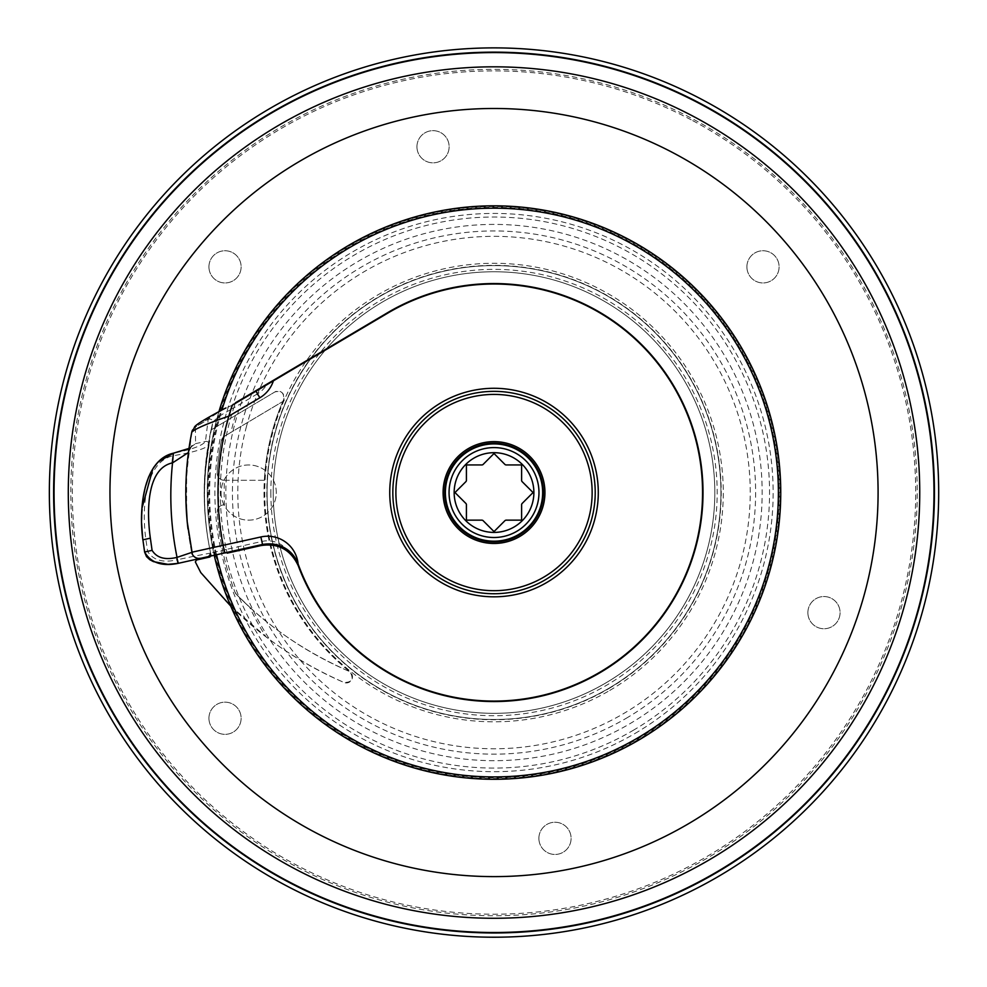 <?xml version="1.0" encoding="UTF-8"?>
<svg xmlns="http://www.w3.org/2000/svg" width="987" height="987" viewBox="0 0 987 987"><rect width="100%" height="100%" fill="white"/><g stroke="black" fill="none" stroke-linecap="round" stroke-linejoin="round"><path stroke-width="0.74" stroke-dasharray="4.93 3.7" d="M494.018 713.354A220.804 220.804 0 0 0 685.237 382.154A220.804 220.804 0 0 0 302.799 382.154A220.804 220.804 0 0 0 494.018 713.354A220.804 220.804 0 0 1 302.799 382.154A220.804 220.804 0 0 1 685.237 382.154A220.804 220.804 0 0 1 494.018 713.354M270.857 492.55A223.161 223.161 0 0 0 606.672 685.2A223.161 223.161 0 0 0 605.068 298.975A223.161 223.161 0 0 0 270.857 492.55M280.431 436.587A220.804 220.804 0 0 1 649.286 335.555A220.804 220.804 0 0 1 552.35 705.508A220.804 220.804 0 0 1 280.431 436.587A220.804 220.804 0 0 1 649.286 335.555A220.804 220.804 0 0 1 552.35 705.508A220.804 220.804 0 0 1 280.431 436.587A220.804 220.804 0 0 1 649.286 335.555A220.804 220.804 0 0 1 552.35 705.508A220.804 220.804 0 0 1 280.431 436.587M208.936 718.252A16.1 16.1 0 0 0 233.08 732.194A16.1 16.1 0 0 0 233.08 704.311A16.1 16.1 0 0 0 208.936 718.252A16.1 16.1 0 0 0 233.08 732.194A16.1 16.1 0 0 0 233.08 704.311A16.1 16.1 0 0 0 208.936 718.252M807.872 612.643A16.1 16.1 0 0 0 832.029 626.585A16.1 16.1 0 0 0 832.029 598.702A16.1 16.1 0 0 0 807.872 612.643A16.1 16.1 0 0 0 832.029 626.585A16.1 16.1 0 0 0 832.029 598.702A16.1 16.1 0 0 0 807.872 612.643M416.946 146.755A16.1 16.1 0 0 0 441.09 160.696A16.1 16.1 0 0 0 441.09 132.813A16.1 16.1 0 0 0 416.946 146.755A16.1 16.1 0 0 0 441.09 160.696A16.1 16.1 0 0 0 441.09 132.813A16.1 16.1 0 0 0 416.946 146.755M208.936 266.848A16.1 16.1 0 0 0 233.08 280.789A16.1 16.1 0 0 0 233.08 252.906A16.1 16.1 0 0 0 208.936 266.848A16.1 16.1 0 0 0 233.08 280.789A16.1 16.1 0 0 0 233.08 252.906A16.1 16.1 0 0 0 208.936 266.848M746.9 266.848A16.1 16.1 0 0 0 771.057 280.789A16.1 16.1 0 0 0 771.057 252.906A16.1 16.1 0 0 0 746.9 266.848A16.1 16.1 0 0 0 771.057 280.789A16.1 16.1 0 0 0 771.057 252.906A16.1 16.1 0 0 0 746.9 266.848M538.89 838.358A16.1 16.1 0 0 0 563.046 852.299A16.1 16.1 0 0 0 563.046 824.404A16.1 16.1 0 0 0 538.89 838.358A16.1 16.1 0 0 0 563.046 852.299A16.1 16.1 0 0 0 563.046 824.404A16.1 16.1 0 0 0 538.89 838.358M221.088 492.55A27.599 27.599 0 0 0 262.48 516.46A27.599 27.599 0 0 0 262.48 468.652A27.599 27.599 0 0 0 221.088 492.55A27.599 27.599 0 0 0 262.48 516.46A27.599 27.599 0 0 0 262.48 468.652A27.599 27.599 0 0 0 221.088 492.55M466.086 481.446L454.982 492.55L466.098 503.654A30.054 30.054 0 0 0 466.419 504.443L466.419 520.149L482.125 520.149A30.054 30.054 0 0 0 482.914 520.482L494.018 531.586L505.122 520.482A30.054 30.054 0 0 0 505.912 520.149L521.617 520.149L521.617 504.443A30.054 30.054 0 0 0 521.95 503.654L533.054 492.55L521.938 481.446A30.054 30.054 0 0 0 521.617 480.657L521.617 464.951L505.912 464.951A30.054 30.054 0 0 0 505.122 464.63L494.018 453.514L482.914 464.63A30.054 30.054 0 0 0 482.125 464.951L466.419 464.951L466.419 480.657A30.054 30.054 0 0 0 466.086 481.446M226.961 552.412A273.683 273.683 0 0 1 226.307 549.426L224.049 549.932L224.703 552.93L208.257 556.606A3.072 3.072 0 0 0 210.589 552.979A289.796 289.796 0 0 1 210.515 552.658A289.796 289.796 0 0 1 212.723 422.843L211.058 429.962L274.83 391.975L211.058 429.962L209.713 436.377L210.157 438.45C202.397 476.647 202.532 514.844 210.601 553.016L210.601 553.041A289.796 283.466 -12.6 0 1 209.108 444.878A3.072 2.998 167.4 0 0 205.432 441.448L195.574 443.656A7.662 7.501 167.4 0 0 189.652 449.912A308.203 301.467 167.4 0 0 191.7 552.436L191.688 552.449M210.601 553.065A289.796 289.796 0 0 0 211.058 555.15L209.898 556.976L196.475 560.011L195.34 561.924L200.78 572.596L224.974 600.256C257.669 634.481 297.309 661.87 343.908 682.436A6.132 6.132 0 0 0 350.175 672.024C354 679.081 351.915 682.548 343.908 682.436A368.003 368.003 0 0 1 265.873 636.701A269.87 269.87 0 0 1 249.723 607.202L236.51 594.507A355.739 355.739 0 0 0 249.723 607.202M224.703 552.93L262.542 544.442C271.4 542.702 279.432 544.256 286.625 549.105A26.069 26.069 0 0 0 261.863 541.456L226.307 549.426A273.683 273.683 0 0 1 233.759 407.89L230.761 409.667A276.002 276.002 0 0 0 224.049 549.932L210.589 552.979A289.796 289.796 0 0 0 211.058 555.15L211.008 556.002M211.058 429.962A289.796 289.796 0 0 0 209.713 436.377M234.943 592.089L236.51 594.507L234.943 592.089A7.057 7.057 0 0 0 236.51 594.507A7.057 7.057 0 0 1 234.943 592.089A277.532 277.532 0 0 1 217.189 512.376A277.532 277.532 0 0 0 234.943 592.089A277.532 277.532 0 0 1 217.189 512.376A277.532 277.532 0 0 0 234.943 592.089M235.399 415.465A269.87 269.87 0 0 0 230.946 432.392L224.654 436.131L221.335 440.881A277.532 277.532 0 0 0 217.189 472.724A7.057 7.057 0 0 0 224.234 480.287L224.431 480.287A269.87 269.87 0 0 0 224.431 504.813L224.234 504.813A7.057 7.057 0 0 0 217.189 512.376C217.424 507.774 219.768 505.258 224.234 504.813C219.916 505.085 217.572 507.614 217.189 512.376A7.057 7.057 0 0 1 224.234 504.813L224.431 504.813M224.431 480.287L264.343 480.287A229.996 229.996 0 0 0 349.521 671.505A355.739 355.739 0 0 1 236.51 594.507C267.798 626.486 305.464 652.148 349.521 671.505A229.996 229.996 0 0 0 350.175 672.024A229.996 229.996 0 0 1 283.577 399.723C284.318 392.912 281.394 390.334 274.83 391.975A6.132 6.132 0 0 1 283.577 399.723A229.996 229.996 0 0 0 282.8 401.512L224.654 436.131A7.057 7.057 0 0 0 221.335 440.881A7.057 7.057 0 0 1 224.654 436.131L282.8 401.512A229.996 229.996 0 0 0 264.343 480.287L224.234 480.287C219.768 479.842 217.424 477.326 217.189 472.724A277.532 277.532 0 0 1 221.335 440.881A277.532 277.532 0 0 0 217.189 472.724C217.572 477.498 219.916 480.015 224.234 480.287A7.057 7.057 0 0 1 217.189 472.724A277.532 277.532 0 0 1 221.335 440.881L224.654 436.131L230.946 432.392M210.28 551.585C204.494 522.888 203.051 494.66 205.95 466.888L209.096 444.915C205.444 448.74 193.538 452.342 173.379 455.686L173.07 455.76C144.053 462.261 141.77 510.378 145.866 539.173L147.594 551.351C153.145 560.283 163.028 563.096 177.228 559.765L177.524 559.703A323.539 316.469 -12.6 0 1 173.379 455.686L173.7 453.341M210.589 552.991C201.916 511.846 202.187 470.762 211.403 429.752M230.711 606.055L265.873 636.701M210.601 553.041L208.257 556.606A3.072 2.998 167.4 0 0 210.601 553.041L193.81 556.261M246.503 637.294A286.736 286.736 0 0 0 743.125 634.542A286.736 286.736 0 0 0 492.427 205.827A286.736 286.736 0 0 0 246.503 637.294A286.736 286.736 0 0 0 743.125 634.542A286.736 286.736 0 0 0 492.427 205.827A286.736 286.736 0 0 0 246.503 637.294M684.62 381.093A220.804 220.804 0 0 1 605.475 683.152A220.804 220.804 0 0 1 303.416 604.007A220.804 220.804 0 0 1 382.561 301.948A220.804 220.804 0 0 1 684.62 381.093M303.416 604.007A220.804 220.804 0 0 0 714.033 473.933A220.804 220.804 0 0 0 427.334 282.06A220.804 220.804 0 0 0 303.416 604.007A220.804 220.804 0 0 0 714.033 473.933A220.804 220.804 0 0 0 427.334 282.06A220.804 220.804 0 0 0 303.416 604.007M758.349 537.582A268.143 268.143 0 0 0 445.964 228.75A268.143 268.143 0 0 0 262.542 627.905A268.143 268.143 0 0 0 758.349 537.582M608.572 688.445A226.936 226.936 0 0 0 606.388 295.397A226.936 226.936 0 0 0 267.082 493.808A226.936 226.936 0 0 0 608.572 688.445M214.228 555.274A286.736 286.736 0 0 1 579.591 218.88A286.736 286.736 0 0 1 688.235 703.497A286.736 286.736 0 0 1 214.228 555.274A286.736 286.736 0 0 1 579.591 218.88A286.736 286.736 0 0 1 688.235 703.497A286.736 286.736 0 0 1 219.04 411.283A286.736 286.736 0 0 0 638.762 740.077A286.736 286.736 0 0 0 636.01 243.444A286.736 286.736 0 0 0 207.282 494.142A286.736 286.736 0 0 0 638.762 740.077A286.736 286.736 0 0 0 636.01 243.444A286.736 286.736 0 0 0 207.282 494.142A286.736 286.736 0 0 0 638.762 740.077M633.111 730.405A275.546 275.546 0 0 0 630.459 253.165A275.546 275.546 0 0 0 218.485 494.08A275.546 275.546 0 0 0 633.111 730.405M692.726 120.636A421.671 421.671 0 0 1 865.932 691.258A421.671 421.671 0 0 1 295.31 864.464A421.671 421.671 0 0 1 122.104 293.842A421.671 421.671 0 0 1 692.726 120.636M294.582 865.821A423.201 423.201 0 0 1 270.475 133.208A423.201 423.201 0 0 1 916.997 478.633A423.201 423.201 0 0 1 294.582 865.821M494.018 937.218A444.668 444.668 0 0 0 879.109 270.216A444.668 444.668 0 0 0 108.928 270.216A444.668 444.668 0 0 0 494.018 937.218M187.974 528.933A308.203 308.203 0 0 0 191.663 552.276L191.737 552.634M142.733 538.791L144.608 552.029L147.594 551.351M208.257 556.606L178.018 563.392L177.228 559.765M142.844 539.618L145.866 539.173M173.07 455.76L173.404 453.193L172.38 453.44M173.663 453.564L173.576 454.193M193.76 556.273L177.524 559.703L178.265 563.083M255.929 391.185L257.496 393.825A26.069 26.069 0 0 0 266.49 384.942L232.068 405.62M230.761 409.667C220.94 414.651 214.919 419.043 212.723 422.843A3.072 3.072 0 0 0 208.183 419.475L195.414 427.038A7.662 7.662 0 0 0 192.539 430.061M231.883 406.163L231.303 407.952M257.496 393.825L233.759 407.89A273.683 273.683 0 0 1 235.251 403.436M273.387 380.859L387.755 313.126A208.528 208.528 0 0 1 679.661 397.551A208.528 208.528 0 0 1 577.383 683.695A208.528 208.528 0 0 1 298.099 563.972M264.208 545.021A32.201 32.201 0 0 1 293.583 557.322M387.521 312.731A208.997 208.997 0 0 1 679.809 396.848A208.997 208.997 0 0 1 578.604 683.67A208.997 208.997 0 0 1 298.247 565.711M483.815 540.864A49.375 49.375 0 0 0 542.332 502.753A49.375 49.375 0 0 0 504.221 444.249A49.375 49.375 0 0 0 445.705 482.347A49.375 49.375 0 0 0 483.815 540.864M494.018 541.184A48.634 48.634 0 0 0 536.138 468.233A48.634 48.634 0 0 0 451.898 468.233A48.634 48.634 0 0 0 494.018 541.184M720.14 473.415A226.936 226.936 0 0 0 364.376 306.291A226.936 226.936 0 0 0 397.527 697.957A226.936 226.936 0 0 0 720.14 473.415M638.392 739.448A286.02 286.02 0 0 1 208.01 494.142A286.02 286.02 0 0 1 635.653 244.06A286.02 286.02 0 0 1 638.392 739.448M608.708 688.679A227.207 227.207 0 0 0 606.524 295.162A227.207 227.207 0 0 0 266.823 493.808A227.207 227.207 0 0 0 608.708 688.679M609.744 690.456A229.255 229.255 0 0 0 607.548 293.373A229.255 229.255 0 0 0 264.763 493.821A229.255 229.255 0 0 0 609.744 690.456M626.066 718.376A261.592 261.592 0 0 0 623.562 265.281A261.592 261.592 0 0 0 232.426 494.006A261.592 261.592 0 0 0 626.066 718.376M634.925 733.514A279.136 279.136 0 0 0 632.235 250.044A279.136 279.136 0 0 0 214.895 494.105A279.136 279.136 0 0 0 634.925 733.514M246.17 427.618A256.213 256.213 0 0 1 674.183 310.374A256.213 256.213 0 0 1 561.702 739.67A256.213 256.213 0 0 1 246.17 427.618M191.799 432.133L189.652 449.912L188.431 452.515M144.608 552.066L144.608 552.029C150.789 562.824 161.93 566.612 178.018 563.392M224.16 408.803L195.414 427.038L195.574 443.656L188.973 448.554M232.192 405.25C219.595 410.74 211.588 415.478 208.183 419.475L205.432 441.448C202.569 445.581 191.996 449.48 173.724 453.119L174.983 452.836L173.724 453.119M262.542 544.442L261.863 541.456M215.721 554.941A285.206 285.206 0 0 1 579.135 220.348A285.206 285.206 0 0 1 687.199 702.374A285.206 285.206 0 0 1 215.721 554.941M216.548 554.756A284.367 284.367 0 0 1 221.952 409.852M142.868 539.84L141.548 523.603L143.066 498.04M188.998 448.406L191.108 447.247L189.64 449.973C189.615 448.851 186.839 470.145 186.617 478.522L186.605 512.031C186.925 525.997 191.515 552.634 191.7 552.436M224.382 408.692L225.986 407.952M211.613 429.629L212.773 422.609"/><path stroke-width="1.48" d="M454.982 492.55L466.086 481.446A30.054 30.054 0 0 1 466.419 480.657L466.419 464.951L482.125 464.951A30.054 30.054 0 0 1 482.914 464.63L494.018 453.514L505.122 464.63A30.054 30.054 0 0 1 505.912 464.951L521.617 464.951L521.617 480.657A30.054 30.054 0 0 1 521.938 481.446L533.054 492.55L521.95 503.654A30.054 30.054 0 0 1 521.617 504.443L521.617 520.149L505.912 520.149A30.054 30.054 0 0 1 505.122 520.482L494.018 531.586L482.914 520.482A30.054 30.054 0 0 1 482.125 520.149L466.419 520.149L466.419 504.443A30.054 30.054 0 0 1 466.098 503.654L454.982 492.55M454.156 492.55A39.862 39.862 0 0 1 513.956 458.03A39.862 39.862 0 0 1 513.956 527.07A39.862 39.862 0 0 1 454.156 492.55M230.711 606.055L200.78 572.596L195.34 561.924L196.475 560.011L209.898 556.976L211.058 555.15M638.762 740.077A286.736 286.736 0 0 0 670.839 266.835A286.736 286.736 0 0 0 219.04 411.283A286.736 286.736 0 0 1 665.645 262.85A286.736 286.736 0 0 1 649.915 733.205A286.736 286.736 0 0 1 214.228 555.274M68.424 381.044A439.955 439.955 0 0 1 605.524 66.956A439.955 439.955 0 0 1 919.613 604.069A439.955 439.955 0 0 1 382.512 918.144A439.955 439.955 0 0 1 68.424 381.044M494.018 932.962A440.412 440.412 0 0 0 934.43 492.55A440.412 440.412 0 0 0 494.018 52.151A440.412 440.412 0 0 0 53.619 492.55A440.412 440.412 0 0 0 494.018 932.962M494.018 937.218A444.668 444.668 0 0 0 938.686 492.55A444.668 444.668 0 0 0 494.018 47.882A444.668 444.668 0 0 0 49.35 492.55A444.668 444.668 0 0 0 494.018 937.218M224.703 552.93L223.124 545.416A276.002 276.002 0 0 1 228.799 416.169L232.192 405.25L387.755 313.126A208.528 208.528 0 0 1 679.661 397.551A208.528 208.528 0 0 1 577.383 683.695A208.528 208.528 0 0 1 298.099 563.972L298.062 563.873C290.795 548.377 278.951 541.9 262.542 544.442L178.314 563.318L176.747 557.445L178.018 563.392L179.264 563.108M472.514 594.581A104.264 104.264 0 0 0 593.125 460.164A104.264 104.264 0 0 0 416.415 422.917A104.264 104.264 0 0 0 472.514 594.581M225.986 407.952L224.16 408.803C184.89 429.826 197.684 426.063 192.539 430.061A7.662 7.662 0 0 0 191.799 432.133A308.203 308.203 0 0 0 187.974 528.933M188.431 452.515L172.54 462.878L173.404 453.193L172.219 462.94C146.31 468.751 146.693 512.438 150.357 538.162L152.084 550.351L144.608 552.029C150.801 562.812 161.942 566.6 178.018 563.392L167.963 564.33L153.404 561.615L149.777 559.678L146.52 556.631L144.608 552.066L142.424 536.336L144.608 552.029M152.084 550.351C156.699 557.815 164.928 560.184 176.747 557.445M143.066 498.04L145.237 487.307L148.655 476.931L153.873 467.147L158.204 461.854L173.404 453.193C143.078 459.991 138.587 509.736 142.868 539.84C138.599 509.798 143.14 459.979 173.404 453.193L188.998 448.406M172.219 462.94L172.54 462.878A323.539 316.469 167.4 0 0 177.043 557.384L191.7 552.436A7.662 7.501 167.4 0 0 200.855 558.272L200.855 558.272A7.662 7.662 0 0 1 198.424 558.42L200.855 558.272M231.303 407.952L230.761 409.667M286.625 549.105L286.625 549.105A30.671 30.671 0 0 1 298.062 563.873A208.528 208.528 0 0 0 298.099 563.972A30.671 30.671 0 0 0 260.864 536.965L191.663 552.276A7.662 7.662 0 0 0 198.424 558.42M266.49 384.942L273.387 380.859A30.671 30.671 0 0 1 259.84 397.786L255.929 391.185M227.133 553.164L261.037 545.564L227.133 553.164A273.683 273.683 0 0 1 226.961 552.412M293.583 557.322A32.201 32.201 0 0 1 298.247 565.711C290.684 549.685 278.285 542.973 261.037 545.564A32.201 32.201 0 0 1 264.208 545.021M387.521 312.731L235.486 402.77L387.521 312.731A208.997 208.997 0 0 1 679.809 396.848A208.997 208.997 0 0 1 578.604 683.67A208.997 208.997 0 0 1 298.247 565.711M235.251 403.436A273.683 273.683 0 0 1 235.486 402.77M398.008 472.267A98.132 98.132 0 0 1 514.301 396.54A98.132 98.132 0 0 1 590.029 512.833A98.132 98.132 0 0 1 473.735 588.573A98.132 98.132 0 0 1 398.008 472.267M483.815 540.864A49.375 49.375 0 0 0 540.95 477.239A49.375 49.375 0 0 0 457.289 459.56A49.375 49.375 0 0 0 483.815 540.864A49.375 49.375 0 0 0 540.95 477.239A49.375 49.375 0 0 0 457.289 459.56A49.375 49.375 0 0 0 483.815 540.864M494.018 541.184A48.634 48.634 0 0 0 536.138 468.233A48.634 48.634 0 0 0 451.898 468.233A48.634 48.634 0 0 0 494.018 541.184M122.499 395.207A384.066 384.066 0 0 1 764.086 219.472A384.066 384.066 0 0 1 595.482 862.971A384.066 384.066 0 0 1 122.499 395.207M82.192 384.646A425.73 425.73 0 0 1 601.922 80.724A425.73 425.73 0 0 1 905.844 600.454A425.73 425.73 0 0 1 386.114 904.376A425.73 425.73 0 0 1 82.192 384.646M191.799 432.133C195.377 428.679 207.714 423.361 228.799 416.169L259.84 397.786M150.357 538.162L142.868 539.84M188.973 448.554L173.724 453.119M260.864 536.965L262.542 544.442M221.952 409.852A284.367 284.367 0 0 1 654.85 258.039A284.367 284.367 0 0 1 669.186 716.562A284.367 284.367 0 0 1 216.548 554.756M444.199 482.026A50.917 50.917 0 0 0 483.494 542.369A50.917 50.917 0 0 0 543.837 503.074A50.917 50.917 0 0 0 504.542 442.731A50.917 50.917 0 0 0 444.199 482.026M473.143 591.571A101.205 101.205 0 0 0 590.214 461.114A101.205 101.205 0 0 0 418.698 424.965A101.205 101.205 0 0 0 473.143 591.571M494.018 537.508A44.958 44.958 0 0 1 455.081 470.071A44.958 44.958 0 0 1 532.955 470.071A44.958 44.958 0 0 1 494.018 537.508M172.38 453.44L157.858 462.249L152.862 468.8L141.881 508.564L141.511 522.024L142.708 538.643M192.403 554.373L187.209 521.753L185.877 498.694"/></g></svg>
